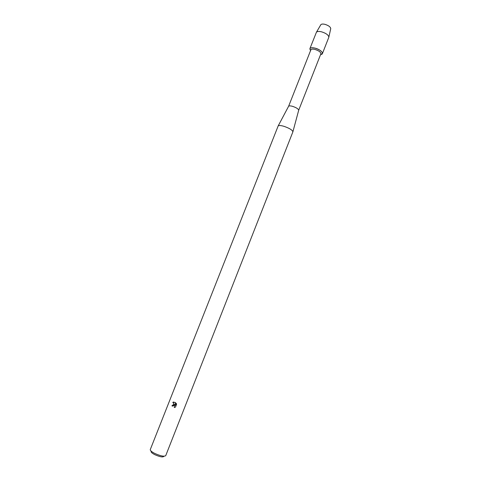 <?xml version="1.0" encoding="UTF-8"?>
<svg xmlns="http://www.w3.org/2000/svg" width="481" height="481" viewBox="0 0 481 481"><rect width="100%" height="100%" fill="white"/><g stroke="black" fill="none" stroke-linecap="round" stroke-linejoin="round"><path stroke-width="0.72" d="M330.754 28.607C330.435 26.858 328.481 25.433 324.879 24.321C322.829 23.87 321.476 23.996 320.833 24.699L320.719 24.892C321.23 24.026 322.619 23.834 324.879 24.321C328.739 25.547 330.681 27.044 330.706 28.83L328.776 37.398L322.42 53.577L320.617 54.485C325.036 54.299 320.911 49.507 315.031 48.118C319.913 49.699 322.372 51.521 322.42 53.577M298.701 110.215C298.328 108.88 296.278 107.588 292.55 106.337C290.422 105.76 289.111 105.73 288.618 106.241L310.864 49.85C311.327 49.044 312.698 48.906 314.977 49.435C318.879 50.697 320.851 52.152 320.887 53.8L298.701 110.215L292.875 131.884L165.729 455.651C164.243 456.752 160.606 456.024 154.816 453.463C151.629 451.821 150.114 450.523 150.282 449.567L278.162 125.95C278.83 125.288 280.718 125.403 283.826 126.281C289.291 128.156 292.316 129.978 292.905 131.758M174.068 404.647L174.868 405.14L172.799 402.369L175.427 402.465L175.258 405.507L176.154 403.234L176.593 404.274L175.481 407.088L174.32 407.551L174.441 405.826L173.767 405.405L172.541 406.144L171.909 405.82L174.068 404.647M151.154 451.304C150.751 452.08 151.978 453.204 154.828 454.683C159.932 456.914 162.957 457.461 163.901 456.331M173.407 404.581L171.927 405.82L172.541 406.132M173.821 401.996L172.817 402.369L174.868 405.14M173.467 405.387L174.459 405.82L174.338 407.551M176.166 403.246L175.258 405.507M310.594 50.541C308.958 48.082 310.437 47.276 315.031 48.118C312.181 47.463 310.467 47.637 309.896 48.647L310.594 50.541M309.896 48.647L316.432 32.215C317.219 31.361 318.903 31.223 321.464 31.8C325.98 33.201 328.439 34.969 328.848 37.103M288.618 106.241L278.162 125.95M320.833 24.699L316.432 32.215"/></g></svg>
